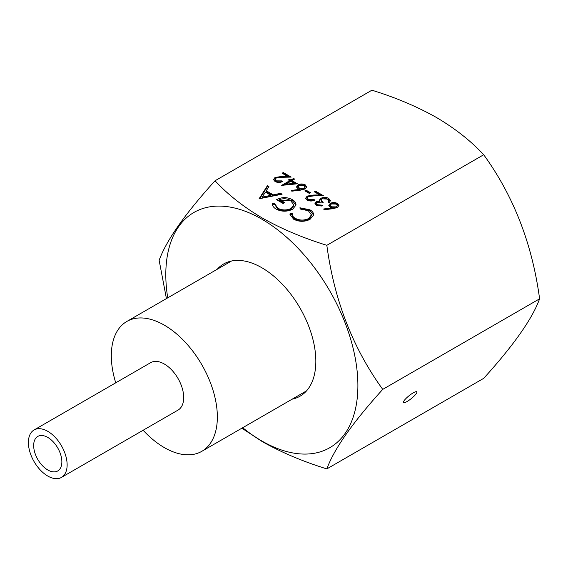 <?xml version="1.0" encoding="UTF-8"?>
<svg xmlns="http://www.w3.org/2000/svg" width="568" height="568" viewBox="0 0 568 568"><rect width="100%" height="100%" fill="white"/><g stroke="black" fill="none" stroke-linecap="round" stroke-linejoin="round"><path stroke-width="0.85" d="M28.4 442.507A27.385 15.812 60 0 1 34.073 429.969A27.385 15.812 60 0 1 55.174 437.31A27.385 15.812 60 0 1 67.13 464.865A27.385 15.812 60 0 1 61.458 477.404A27.385 15.812 60 0 1 40.356 470.063A27.385 15.812 60 0 1 28.4 442.507M34.073 429.969L150.641 362.668A27.385 15.812 60 0 1 171.742 370.009A27.385 15.812 60 0 1 183.698 397.565A27.385 15.812 60 0 1 178.025 410.103L61.458 477.404M61.862 461.827A19.937 11.509 60 0 1 57.73 470.95A19.937 11.509 60 0 1 42.366 465.611A19.937 11.509 60 0 1 33.668 445.546A19.937 11.509 60 0 1 37.793 436.423A19.937 11.509 60 0 1 53.158 441.762A19.937 11.509 60 0 1 61.862 461.827M143.129 430.253A74.976 43.289 -120 0 0 201.825 451.319A74.976 43.289 -120 0 0 217.352 416.997A74.976 43.289 -120 0 0 184.621 341.538A74.976 43.289 -120 0 0 126.841 321.452A74.976 43.289 -120 0 0 111.314 355.774A74.976 43.289 -120 0 0 115.744 382.818M413.163 392.893A8.541 1.803 141.2 0 0 406.12 398.353A8.541 1.803 141.2 0 0 403.479 402.542A8.541 1.803 141.2 0 0 407.121 401.484A8.541 1.803 141.2 0 0 414.164 396.024A8.541 1.803 141.2 0 0 416.798 391.835A8.541 1.803 141.2 0 0 413.163 392.893M217.161 269.31A76.346 44.077 60 0 1 223.678 263.964A76.346 44.077 60 0 1 261.848 267.748A76.346 44.077 60 0 1 311.726 335.028A76.346 44.077 60 0 1 300.025 396.201A76.346 44.077 60 0 1 292.144 399.176M167.73 297.845A135.83 78.419 60 0 1 261.848 219.184A135.83 78.419 60 0 1 357.897 385.537A135.83 78.419 60 0 1 261.848 440.988A135.83 78.419 60 0 1 242.706 427.711M215.045 180.766L371.905 90.205C395.52 97.469 417.033 106.564 436.451 117.484C455.167 128.538 470.915 140.956 483.702 154.744L326.841 245.312C302.957 237.928 281.444 228.833 262.295 218.027C243.388 206.823 227.633 194.398 215.045 180.766C185.097 213.767 166.467 240.271 159.147 260.286L166.424 298.605M241.861 428.201L262.295 441.627C281.444 452.433 302.957 461.521 326.841 468.905C334.069 449.018 352.7 422.514 382.74 389.378C352.792 348.035 334.161 300.01 326.841 245.312M305.229 188.938L300.557 190.138L291.789 191.196L291.618 190.372L299.379 189.435L298.065 188.803L296.617 186.801L298.058 184.827C300.465 183.677 302.858 183.691 305.25 184.87L306.734 186.886L305.229 188.938M282.104 194.206L259.072 198.793L267.407 185.722L268.92 186.595L266.25 190.784L273.272 194.838L280.592 193.333L282.104 194.206M292.257 213.603C292.002 215.449 293.017 217.026 295.31 218.339C299.748 220.576 304.228 220.625 308.736 218.51L311.434 214.839L308.317 210.721L300.202 209.017L299.911 207.781L309.901 209.798C312.499 211.239 313.728 212.986 313.579 215.052L310.021 219.369C304.505 221.989 299.045 221.932 293.635 219.205L289.978 214.384L290.113 213.433L292.257 213.603L292.208 215.109M313.614 214.569L313.579 215.052M292.626 209.23C287.089 211.871 281.6 211.836 276.162 209.123C273.478 207.512 272.171 205.588 272.242 203.344L274.557 203.379L277.795 208.229C282.189 210.423 286.648 210.501 291.171 208.463L293.748 204.764L290.454 200.405C287.103 198.53 283.46 198.267 279.527 199.595L284.689 202.577L283.098 203.493L276.545 199.716C281.714 196.975 286.918 196.926 292.165 199.56C294.906 201.086 296.162 202.939 295.949 205.126L292.626 209.23M295.992 204.516L295.949 205.126M337.406 207.519L332.734 208.719L323.966 209.777L323.788 208.946L331.556 208.009L330.242 207.377L328.787 205.375L330.235 203.401C332.635 202.251 335.035 202.265 337.428 203.443L338.911 205.467L337.406 207.519M317.143 202.357L316.511 203.287L317.661 204.757L321.878 205.133L322.922 205.73L316.482 205.453L314.956 203.422L316.106 201.754L319.855 201.157L319.585 199.858L320.955 198.267C323.604 197.068 326.195 197.117 328.73 198.424L330.413 200.611L329.177 202.634L328.134 202.038L328.829 200.582L327.516 199.098L322.099 198.807L321.218 200.114L323.22 202.293L322.028 202.982L317.143 202.357M328.616 202.314L328.829 200.582M308.296 196.634L307.366 197.955L308.459 199.446L313.834 199.453L314.878 200.057C312.322 201.306 309.773 201.321 307.217 200.106L305.705 198.14L307.16 196.088L313.678 195.037L319.685 194.923L314.281 191.799L315.474 191.111L323.369 195.669L314.054 195.846L308.296 196.634M306.088 190.166L310.554 192.744L309.368 193.432L304.895 190.855L306.088 190.166L306.088 191.061L309.78 193.191M291.938 180.624L297.447 183.805L281.657 185.353L289.701 180.709L288.366 179.935L289.552 179.247L290.894 180.02L293.578 178.473L294.622 179.076L291.938 180.624L291.938 181.519L296.141 183.947M276.119 178.061L275.189 179.374L276.289 180.873L281.657 180.88L282.701 181.483C280.152 182.733 277.596 182.747 275.04 181.533L273.527 179.566L274.983 177.507L281.501 176.463L287.514 176.35L282.104 173.226L283.297 172.537L291.192 177.095L281.877 177.273L276.119 178.061M483.702 154.744C513.649 196.095 532.28 244.119 539.6 298.818C532.372 318.705 513.742 345.209 483.702 378.345L326.841 468.905M539.6 298.818L382.74 389.378M290.007 214.853L290.113 213.433M290.113 214.328L292.208 214.491M292.257 214.498C292.002 216.344 293.017 217.92 295.31 219.234L295.31 218.339M295.31 219.234C299.748 221.47 304.228 221.52 308.736 219.404L308.736 218.51M308.736 219.404L311.434 215.733L311.434 214.839M300.117 208.662L309.901 210.692L309.901 209.798M309.901 210.692L313.586 215.009M272.313 204.239L274.557 204.274L274.557 203.379M274.557 204.274L277.795 209.123L277.795 208.229M277.795 209.123C282.189 211.317 286.648 211.395 291.171 209.358L291.171 208.463M291.171 209.358L293.748 205.659L293.748 204.764M283.915 203.024L279.527 200.49L279.527 199.595M277.347 200.177L292.165 200.454L292.165 199.56M292.165 200.454L295.964 204.963M259.611 198.843L267.407 186.616L267.407 185.722M267.407 186.616L268.508 187.248M273.272 194.838L273.272 195.733L266.25 191.679L266.25 190.784M273.272 195.733L280.592 194.228L280.592 193.333M280.592 194.228L280.968 194.441M262.203 197.117L262.203 198.012L270.929 196.216L270.929 195.321L265.391 192.126L262.203 197.117L270.929 195.321M331.556 208.861L331.556 208.009M328.844 205.829L330.235 204.295L330.235 203.401M330.235 204.295C332.635 203.145 335.035 203.159 337.428 204.338L337.428 203.443M337.428 204.338L338.847 205.914M330.462 205.211L330.462 206.106L331.648 207.71L336.405 207.781L337.3 205.637L336.178 204.097L331.343 203.969L330.462 205.211L331.648 206.816L336.405 206.894L337.3 205.637M331.648 207.71L331.648 206.816M336.405 207.781L336.405 206.894M316.511 203.287L316.511 204.182L317.661 205.651L317.661 204.757M317.661 205.651L321.878 206.028L321.878 205.133M315.027 203.869L316.106 202.648L316.106 201.754M316.106 202.648L319.855 202.052L319.855 201.157M319.585 200.752L320.955 199.162L320.955 198.267M320.955 199.162L323.057 198.431M324.612 198.282L328.73 199.318L328.73 198.424M328.73 199.318L330.349 201.051M321.218 200.114L321.218 201.008L322.503 202.705M307.366 197.955L307.366 198.843L308.459 200.341L308.459 199.446M308.459 200.341L313.834 200.348L313.834 199.453M305.761 198.559L307.16 196.982L307.16 196.088M307.16 196.982L309.205 196.244M319.685 195.74L319.685 194.923M315.055 192.247L315.474 191.111M315.474 192.005L321.864 195.697M305.669 191.302L306.088 191.061M299.379 190.28L299.379 189.435M296.673 187.255L298.058 185.722L298.058 184.827M298.058 185.722C300.465 184.572 302.858 184.579 305.25 185.764L305.25 184.87M305.25 185.764L306.67 187.334M298.285 186.638L298.285 187.532L299.478 189.137L304.228 189.208L305.123 187.064L304.001 185.523L299.166 185.388L298.285 186.638L299.478 188.242L304.228 188.313L305.123 187.064M299.478 189.137L299.478 188.242M304.228 189.208L304.228 188.313M283.254 185.324L289.701 181.604L289.701 180.709M289.14 180.383L289.552 179.247M289.552 180.141L290.894 180.915L290.894 180.02M290.894 180.915L293.578 179.367L293.578 178.473M294.21 183.308L290.745 181.313L285.704 184.224L294.21 183.308L294.21 184.153M285.704 185.061L285.704 184.224M275.189 179.374L275.189 180.269L276.289 181.767L276.289 180.873M276.289 181.767L281.657 181.774L281.657 180.88M273.591 179.978L274.983 178.402L274.983 177.507M274.983 178.402L277.028 177.67M287.514 177.166L287.514 176.35M282.878 173.673L283.297 172.537M283.297 173.432L289.694 177.124M313.678 195.853L313.678 195.037M281.501 177.273L281.501 176.463M231.559 260.996L126.841 321.452M306.535 390.862L201.825 451.319"/></g></svg>
